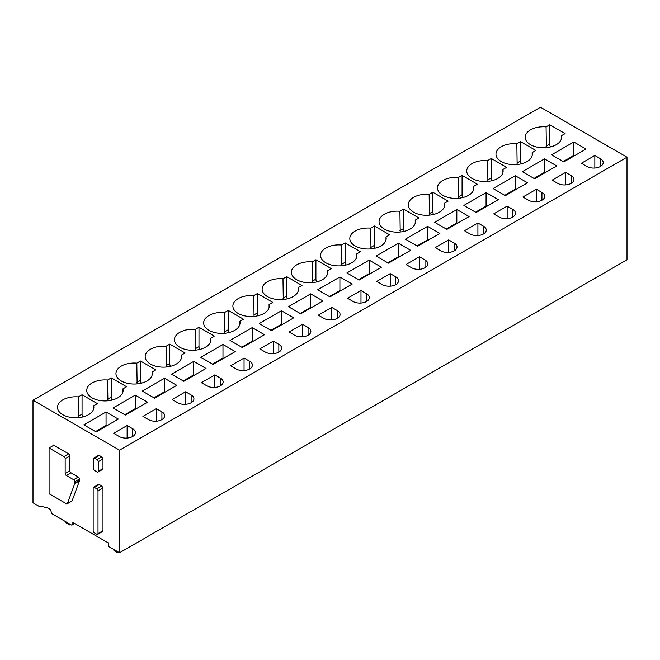 <?xml version="1.0" encoding="UTF-8"?>
<svg xmlns="http://www.w3.org/2000/svg" width="660" height="660" viewBox="0 0 660 660"><rect width="100%" height="100%" fill="white"/><g stroke="black" fill="none" stroke-linecap="round" stroke-linejoin="round"><path stroke-width="0.99" d="M93.159 530.805L93.159 488.07A1.658 0.957 -120 0 1 93.505 487.311A1.658 0.957 -120 0 1 94.331 487.393L96.847 488.845A1.658 0.957 -120 0 1 98.01 490.875L98.01 533.61A1.658 0.957 -120 0 1 97.672 534.361A1.658 0.957 -120 0 1 96.847 534.278L94.331 532.826A1.658 0.957 -120 0 1 93.159 530.805M97.672 534.361L102.638 531.49L102.985 530.739L102.985 488.004L101.813 485.974L99.297 484.531A1.658 0.957 -120 0 0 98.472 484.448L93.505 487.311M72.121 525.014A1.65 0.957 60 0 0 72.46 524.255L72.46 523.578A1.65 0.957 60 0 1 72.806 522.827A1.65 0.957 60 0 1 73.631 522.91L108.421 542.99L108.421 546.364L119.526 552.775L119.526 450.161L33 400.207L33 502.821L39.724 506.707L39.724 506.03L47.619 507.886L50.539 509.569L51.711 513.62L71.296 524.931A1.65 0.957 60 0 0 72.121 525.014L74.704 523.52M49.079 447.967L53.757 445.269L68.665 453.874A1.658 0.957 60 0 1 69.836 455.903L69.836 470.753L65.159 473.459A1.658 0.957 -120 0 0 66.322 475.481L73.631 479.696A1.658 0.957 -120 0 1 74.803 481.726L74.803 483.186A1.658 0.957 -120 0 1 74.737 483.59L67.468 503.456A1.65 0.957 -120 0 1 67.188 503.803A1.65 0.957 -120 0 1 66.363 503.72L49.079 493.746L49.079 447.967L63.987 456.58A1.658 0.957 -120 0 1 65.159 458.601L65.159 473.459M67.188 503.803L71.866 501.105A1.65 0.957 60 0 0 72.146 500.75L79.415 480.892A1.658 0.957 60 0 0 79.48 480.48L79.48 479.028A1.658 0.957 60 0 0 78.309 476.998L70.999 472.783A1.658 0.957 60 0 1 69.836 470.753M93.794 458.114L98.472 455.416A1.658 0.957 60 0 1 99.297 455.499L101.813 456.951A1.658 0.957 60 0 1 102.985 458.972L102.985 468.625A1.658 0.957 60 0 1 102.638 469.384L97.96 472.082A1.658 0.957 -120 0 0 98.307 471.331L98.307 461.678A1.658 0.957 -120 0 0 97.135 459.649L94.619 458.197A1.658 0.957 -120 0 0 93.794 458.114A1.658 0.957 -120 0 0 93.456 458.873L93.456 468.526A1.658 0.957 -120 0 0 94.619 470.555L97.135 472.007A1.658 0.957 -120 0 0 97.96 472.082M119.526 450.161L627 157.179L627 259.792L119.526 552.775M627 157.179L540.474 107.225L33 400.207M119.237 436.491A9.512 5.486 0 0 0 129.599 437.687A9.512 5.486 0 0 0 135.465 432.613A9.512 5.486 0 0 0 132.685 428.728L127.124 425.527L113.685 433.29L119.237 436.491M118.33 419.092L96.112 431.92L83.837 424.834L106.054 412.005L118.33 419.092M62.816 414.719A18.191 10.502 0 0 0 82.64 416.996A18.191 10.502 0 0 0 93.868 407.294A18.191 10.502 0 0 0 93.671 405.751L97.366 403.615L82.054 394.771L78.35 396.907A18.191 10.502 0 0 0 57.486 407.294A18.191 10.502 0 0 0 62.816 414.719M148.467 419.62A9.512 5.486 0 0 0 158.829 420.808A9.512 5.486 0 0 0 164.703 415.734A9.512 5.486 0 0 0 161.914 411.856L156.362 408.647L142.915 416.411L148.467 419.62M147.56 402.221L125.342 415.041L113.066 407.954L135.283 395.125L147.56 402.221M92.045 397.848A18.191 10.502 0 0 0 111.87 400.125A18.191 10.502 0 0 0 123.098 390.423A18.191 10.502 0 0 0 122.9 388.872L126.605 386.743L111.284 377.899L107.588 380.028A18.191 10.502 0 0 0 86.724 390.423A18.191 10.502 0 0 0 92.045 397.848M177.697 402.74A9.512 5.486 0 0 0 188.059 403.928A9.512 5.486 0 0 0 193.933 398.854A9.512 5.486 0 0 0 191.144 394.977L185.592 391.768L172.144 399.531L177.697 402.74M176.798 385.341L154.58 398.17L142.296 391.075L164.513 378.254L176.798 385.341M121.283 380.968A18.191 10.502 0 0 0 141.108 383.245A18.191 10.502 0 0 0 152.336 373.543A18.191 10.502 0 0 0 152.138 372.001L155.834 369.864L140.514 361.02L136.818 363.157A18.191 10.502 0 0 0 115.954 373.543A18.191 10.502 0 0 0 121.283 380.968M206.935 385.861A9.512 5.486 0 0 0 217.297 387.049A9.512 5.486 0 0 0 223.162 381.983A9.512 5.486 0 0 0 220.382 378.097L214.822 374.888L201.374 382.66L206.935 385.861M206.027 368.462L183.81 381.29L171.534 374.203L193.751 361.375L206.027 368.462M150.513 364.089A18.191 10.502 0 0 0 170.338 366.366A18.191 10.502 0 0 0 181.566 356.664A18.191 10.502 0 0 0 181.368 355.121L185.064 352.984L169.752 344.14L166.048 346.277A18.191 10.502 0 0 0 145.183 356.664A18.191 10.502 0 0 0 150.513 364.089M236.164 368.981A9.512 5.486 0 0 0 246.526 370.177A9.512 5.486 0 0 0 252.392 365.104A9.512 5.486 0 0 0 249.612 361.218L244.06 358.017L230.612 365.78L236.164 368.981M235.257 351.582L213.04 364.411L200.764 357.324L222.981 344.495L235.257 351.582M179.743 347.218A18.191 10.502 0 0 0 199.567 349.486A18.191 10.502 0 0 0 210.796 339.784A18.191 10.502 0 0 0 210.598 338.242L214.302 336.105L198.982 327.269L195.286 329.398A18.191 10.502 0 0 0 174.421 339.784A18.191 10.502 0 0 0 179.743 347.218M265.394 352.11A9.512 5.486 0 0 0 275.756 353.298A9.512 5.486 0 0 0 281.63 348.224A9.512 5.486 0 0 0 278.842 344.347L273.289 341.137L259.842 348.901L265.394 352.11M264.487 334.711L242.278 347.531L229.993 340.445L252.211 327.616L264.487 334.711M208.981 330.338A18.191 10.502 0 0 0 228.805 332.615A18.191 10.502 0 0 0 240.034 322.913A18.191 10.502 0 0 0 239.836 321.37L243.532 319.234L228.212 310.39L224.515 312.526A18.191 10.502 0 0 0 203.651 322.913A18.191 10.502 0 0 0 208.981 330.338M294.632 335.23A9.512 5.486 0 0 0 304.994 336.418A9.512 5.486 0 0 0 310.86 331.353A9.512 5.486 0 0 0 308.08 327.467L302.519 324.258L289.072 332.021L294.632 335.23M293.725 317.831L271.507 330.66L259.231 323.565L281.449 310.745L293.725 317.831M238.21 313.459A18.191 10.502 0 0 0 258.035 315.736A18.191 10.502 0 0 0 269.263 306.034A18.191 10.502 0 0 0 269.065 304.491L272.762 302.354L257.45 293.51L253.745 295.647A18.191 10.502 0 0 0 232.881 306.034A18.191 10.502 0 0 0 238.21 313.459M323.862 318.351A9.512 5.486 0 0 0 334.224 319.547A9.512 5.486 0 0 0 340.09 314.474A9.512 5.486 0 0 0 337.31 310.588L331.757 307.387L318.31 315.15L323.862 318.351M322.954 300.952L300.737 313.78L288.461 306.694L310.678 293.865L322.954 300.952M267.44 296.579A18.191 10.502 0 0 0 287.265 298.856A18.191 10.502 0 0 0 298.493 289.154A18.191 10.502 0 0 0 298.295 287.611L302 285.475L286.679 276.631L282.983 278.767A18.191 10.502 0 0 0 262.119 289.154A18.191 10.502 0 0 0 267.44 296.579M353.092 301.48A9.512 5.486 0 0 0 363.454 302.668A9.512 5.486 0 0 0 369.328 297.594A9.512 5.486 0 0 0 366.539 293.716L360.987 290.507L347.539 298.271L353.092 301.48M352.184 284.08L329.967 296.901L317.691 289.814L339.908 276.986L352.184 284.08M296.678 279.708A18.191 10.502 0 0 0 316.495 281.985A18.191 10.502 0 0 0 327.731 272.283A18.191 10.502 0 0 0 327.533 270.732L331.229 268.603L315.909 259.76L312.213 261.888A18.191 10.502 0 0 0 291.349 272.283A18.191 10.502 0 0 0 296.678 279.708M382.33 284.6A9.512 5.486 0 0 0 392.692 285.788A9.512 5.486 0 0 0 398.558 280.714A9.512 5.486 0 0 0 395.769 276.837L390.217 273.628L376.769 281.391L382.33 284.6M381.422 267.201L359.205 280.03L346.929 272.935L369.138 260.114L381.422 267.201M325.908 262.828A18.191 10.502 0 0 0 345.733 265.105A18.191 10.502 0 0 0 356.961 255.403A18.191 10.502 0 0 0 356.763 253.861L360.459 251.724L345.139 242.88L341.443 245.017A18.191 10.502 0 0 0 320.578 255.403A18.191 10.502 0 0 0 325.908 262.828M411.56 267.721A9.512 5.486 0 0 0 421.921 268.909A9.512 5.486 0 0 0 427.787 263.843A9.512 5.486 0 0 0 425.007 259.957L419.455 256.757L406.007 264.52L411.56 267.721M410.652 250.321L388.435 263.15L376.159 256.063L398.376 243.235L410.652 250.321M355.138 245.949A18.191 10.502 0 0 0 374.962 248.226A18.191 10.502 0 0 0 386.191 238.524A18.191 10.502 0 0 0 385.993 236.981L389.689 234.845L374.377 226L370.673 228.137A18.191 10.502 0 0 0 349.808 238.524A18.191 10.502 0 0 0 355.138 245.949M440.789 250.849A9.512 5.486 0 0 0 451.151 252.037A9.512 5.486 0 0 0 457.025 246.964A9.512 5.486 0 0 0 454.237 243.086L448.685 239.877L435.237 247.64L440.789 250.849M439.882 233.442L417.664 246.271L405.388 239.184L427.606 226.355L439.882 233.442M384.376 229.078A18.191 10.502 0 0 0 404.192 231.355A18.191 10.502 0 0 0 415.421 221.645A18.191 10.502 0 0 0 415.222 220.102L418.927 217.965L403.606 209.129L399.911 211.258A18.191 10.502 0 0 0 379.046 221.645A18.191 10.502 0 0 0 384.376 229.078M470.019 233.97A9.512 5.486 0 0 0 480.381 235.158A9.512 5.486 0 0 0 486.255 230.084A9.512 5.486 0 0 0 483.466 226.207L477.914 222.998L464.467 230.761L470.019 233.97M469.12 216.571L446.903 229.391L434.618 222.304L456.835 209.476L469.12 216.571M413.605 212.198A18.191 10.502 0 0 0 433.43 214.475A18.191 10.502 0 0 0 444.659 204.773A18.191 10.502 0 0 0 444.46 203.23L448.156 201.094L432.836 192.25L429.14 194.386A18.191 10.502 0 0 0 408.276 204.773A18.191 10.502 0 0 0 413.605 212.198M499.257 217.09A9.512 5.486 0 0 0 509.619 218.278A9.512 5.486 0 0 0 515.485 213.213A9.512 5.486 0 0 0 512.705 209.327L507.144 206.118L493.705 213.881L499.257 217.09M498.349 199.691L476.132 212.52L463.856 205.433L486.073 192.605L498.349 199.691M442.835 195.319A18.191 10.502 0 0 0 462.66 197.596A18.191 10.502 0 0 0 473.888 187.894A18.191 10.502 0 0 0 473.69 186.351L477.386 184.214L462.074 175.37L458.37 177.507A18.191 10.502 0 0 0 437.506 187.894A18.191 10.502 0 0 0 442.835 195.319M528.487 200.211A9.512 5.486 0 0 0 538.849 201.407A9.512 5.486 0 0 0 544.723 196.333A9.512 5.486 0 0 0 541.934 192.448L536.382 189.247L522.934 197.01L528.487 200.211M527.579 182.812L505.362 195.64L493.086 188.554L515.303 175.725L527.579 182.812M472.065 178.439A18.191 10.502 0 0 0 491.89 180.716A18.191 10.502 0 0 0 503.118 171.014A18.191 10.502 0 0 0 502.92 169.471L506.624 167.335L491.304 158.491L487.608 160.627A18.191 10.502 0 0 0 466.744 171.014A18.191 10.502 0 0 0 472.065 178.439M557.716 183.34A9.512 5.486 0 0 0 568.078 184.528A9.512 5.486 0 0 0 573.952 179.454A9.512 5.486 0 0 0 571.164 175.576L565.612 172.367L552.164 180.13L557.716 183.34M556.817 165.94L534.6 178.761L522.316 171.674L544.533 158.845L556.817 165.94M501.303 161.568A18.191 10.502 0 0 0 521.128 163.845A18.191 10.502 0 0 0 532.356 154.143A18.191 10.502 0 0 0 532.158 152.592L535.854 150.463L520.534 141.619L516.838 143.748A18.191 10.502 0 0 0 495.973 154.143A18.191 10.502 0 0 0 501.303 161.568M586.955 166.46A9.512 5.486 0 0 0 597.316 167.648A9.512 5.486 0 0 0 603.182 162.575A9.512 5.486 0 0 0 600.402 158.697L594.841 155.488L581.394 163.251L586.955 166.46M586.047 149.061L563.83 161.89L551.554 154.795L573.771 141.974L586.047 149.061M530.533 144.688A18.191 10.502 0 0 0 550.357 146.965A18.191 10.502 0 0 0 561.586 137.263A18.191 10.502 0 0 0 561.388 135.721L565.084 133.584L549.772 124.74L546.067 126.877A18.191 10.502 0 0 0 525.203 137.263A18.191 10.502 0 0 0 530.533 144.688M40.557 506.228L39.724 506.707M127.124 438.058L127.124 425.527M95.527 431.582L106.054 425.51L106.054 412.005M106.054 425.51L106.639 425.848M93.671 408.837L93.671 405.751M78.656 417.656L78.35 396.907M82.665 416.996A5.791 3.341 60 0 1 82.054 414.15L82.054 394.771M156.362 421.179L156.362 408.647M124.756 414.703L135.283 408.631L135.283 395.125M135.283 408.631L135.869 408.969M122.9 391.966L122.9 388.872M107.885 400.777L107.588 380.028M111.895 400.117A5.791 3.341 60 0 1 111.284 397.27L111.284 377.899M185.592 404.308L185.592 391.768M153.994 397.832L164.513 391.751L164.513 378.254M164.513 391.751L165.099 392.089M152.138 375.086L152.138 372.001M137.115 383.905L136.818 363.157M141.133 383.237A5.791 3.341 60 0 1 140.514 380.391L140.514 361.02M214.822 387.428L214.822 374.888M183.224 380.952L193.751 374.872L193.751 361.375M193.751 374.872L194.329 375.21M181.368 358.207L181.368 355.121M166.353 367.026L166.048 346.277M170.362 366.358A5.791 3.341 60 0 1 169.752 363.52L169.752 344.14M244.06 370.549L244.06 358.017M212.454 364.072L222.981 358L222.981 344.495M222.981 358L223.567 358.339M210.598 341.335L210.598 338.242M195.583 350.147L195.286 329.398M199.592 349.486A5.791 3.341 60 0 1 198.982 346.64L198.982 327.269M273.289 353.677L273.289 341.137M241.692 347.201L252.211 341.121L252.211 327.616M252.211 341.121L252.797 341.459M239.836 324.456L239.836 321.37M224.812 333.275L224.515 312.526M228.83 332.607A5.791 3.341 60 0 1 228.212 329.761L228.212 310.39M302.519 336.798L302.519 324.258M270.922 330.322L281.449 324.241L281.449 310.745M281.449 324.241L282.026 324.58M269.065 307.576L269.065 304.491M254.05 316.396L253.745 295.647M258.06 315.727A5.791 3.341 60 0 1 257.45 312.889L257.45 293.51M331.757 319.918L331.757 307.387M300.151 313.442L310.678 307.37L310.678 293.865M310.678 307.37L311.264 307.709M298.295 290.697L298.295 287.611M283.28 299.516L282.983 278.767M287.29 298.856A5.791 3.341 60 0 1 286.679 296.01L286.679 276.631M360.987 303.039L360.987 290.507M329.389 296.563L339.908 290.491L339.908 276.986M339.908 290.491L340.494 290.829M327.533 273.826L327.533 270.732M312.51 282.637L312.213 261.888M316.528 281.977A5.791 3.341 60 0 1 315.909 279.13L315.909 259.76M390.217 286.168L390.217 273.628M358.619 279.691L369.138 273.611L369.138 260.114M369.138 273.611L369.724 273.95M356.763 256.946L356.763 253.861M341.748 265.765L341.443 245.017M345.757 265.097A5.791 3.341 60 0 1 345.139 262.251L345.139 242.88M419.455 269.288L419.455 256.757M387.849 262.812L398.376 256.74L398.376 243.235M398.376 256.74L398.962 257.07M385.993 240.067L385.993 236.981M370.978 248.886L370.673 228.137M374.987 248.218A5.791 3.341 60 0 1 374.377 245.38L374.377 226M448.685 252.409L448.685 239.877M417.087 245.933L427.606 239.861L427.606 226.355M427.606 239.861L428.191 240.199M415.222 223.196L415.222 220.102M400.207 232.007L399.911 211.258M404.225 231.346A5.791 3.341 60 0 1 403.606 228.5L403.606 209.129M477.914 235.537L477.914 222.998M446.317 229.061L456.835 222.981L456.835 209.476M456.835 222.981L457.421 223.319M444.46 206.316L444.46 203.23M429.437 215.135L429.14 194.386M433.455 214.467A5.791 3.341 60 0 1 432.836 211.621L432.836 192.25M507.144 218.658L507.144 206.118M475.546 212.182L486.073 206.101L486.073 192.605M486.073 206.101L486.659 206.44M473.69 189.436L473.69 186.351M458.675 198.256L458.37 177.507M462.685 197.587A5.791 3.341 60 0 1 462.074 194.749L462.074 175.37M536.382 201.779L536.382 189.247M504.776 195.302L515.303 189.23L515.303 175.725M515.303 189.23L515.889 189.569M502.92 172.557L502.92 169.471M487.905 181.376L487.608 160.627M491.914 180.716A5.791 3.341 60 0 1 491.304 177.87L491.304 158.491M565.612 184.907L565.612 172.367M534.014 178.423L544.533 172.351L544.533 158.845M544.533 172.351L545.119 172.689M532.158 155.686L532.158 152.592M517.135 164.497L516.838 143.748M521.153 163.837A5.791 3.341 60 0 1 520.534 160.99L520.534 141.619M594.841 168.028L594.841 155.488M563.244 161.551L573.771 155.471L573.771 141.974M573.771 155.471L574.348 155.81M561.388 138.806L561.388 135.721M546.373 147.625L546.067 126.877M550.382 146.957A5.791 3.341 60 0 1 549.772 144.111L549.772 124.74M118.355 552.106L117.48 552.61L113.974 550.588L113.784 549.466M117.48 552.61L117.29 551.488M70.414 524.428L69.539 524.931L66.033 522.91L65.843 521.788M69.539 524.931L69.349 523.809M99.297 484.531L94.331 487.393M101.813 485.974L96.847 488.845M72.46 524.255L74.217 523.24M73.631 522.91L72.46 523.578M102.985 488.004L98.01 490.875M102.985 530.739L98.01 533.61M69.836 455.903L65.159 458.601M68.665 453.874L63.987 456.58M70.999 472.783L66.322 475.481M78.309 476.998L73.631 479.696M79.48 479.028L74.803 481.726M79.48 480.48L74.803 483.186M79.415 480.892L74.737 483.59M72.146 500.75L67.468 503.456M99.297 455.499L94.619 458.197M101.813 456.951L97.135 459.649M102.985 458.972L98.307 461.678M102.985 468.625L98.307 471.331M132.685 436.491L132.685 428.728M78.35 416.287L82.054 414.15M161.914 419.62L161.914 411.856M107.588 399.407L111.284 397.27M191.144 402.74L191.144 394.977M136.818 382.528L140.514 380.391M220.382 385.861L220.382 378.097M166.048 365.656L169.752 363.52M249.612 368.981L249.612 361.218M195.286 348.777L198.982 346.64M278.842 352.11L278.842 344.347M224.515 331.897L228.212 329.761M308.08 335.23L308.08 327.467M253.745 315.018L257.45 312.889M337.31 318.351L337.31 310.588M282.983 298.147L286.679 296.01M366.539 301.48L366.539 293.716M312.213 281.267L315.909 279.13M395.769 284.6L395.769 276.837M341.443 264.388L345.139 262.251M425.007 267.721L425.007 259.957M370.673 247.516L374.377 245.38M454.237 250.849L454.237 243.078M399.911 230.637L403.606 228.5M483.466 233.97L483.466 226.207M429.14 213.757L432.836 211.621M512.705 217.09L512.705 209.327M458.37 196.878L462.074 194.749M541.934 200.211L541.934 192.448M487.608 180.007L491.304 177.87M571.164 183.34L571.164 175.576M516.838 163.127L520.534 160.99M600.402 166.46L600.402 158.697M546.067 146.248L549.772 144.111"/></g></svg>
